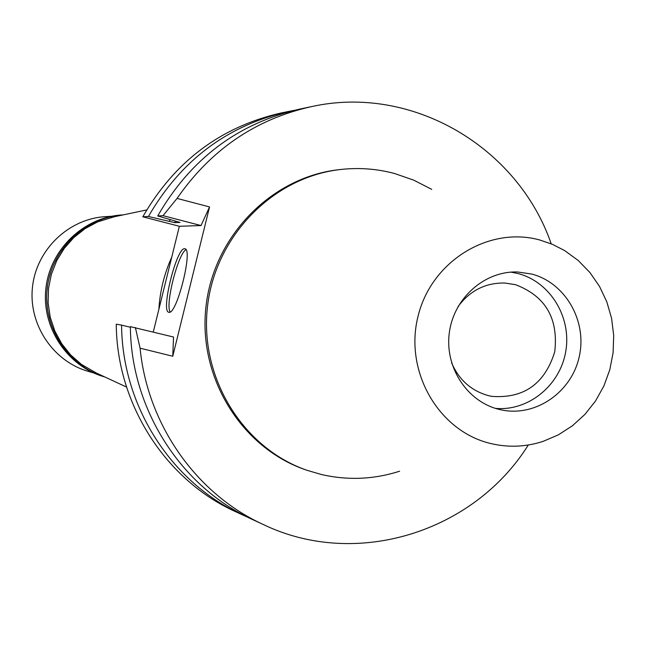 <?xml version="1.0" encoding="UTF-8"?>
<svg xmlns="http://www.w3.org/2000/svg" width="646" height="646" viewBox="0 0 646 646"><rect width="100%" height="100%" fill="white"/><g stroke="black" fill="none" stroke-linecap="round" stroke-linejoin="round"><path stroke-width="0.97" d="M539.87 240.021L552.605 244.414L564.628 250.575L578.138 260.419L589.871 272.475L599.52 286.412L606.82 301.844L611.592 318.349L613.7 335.484L613.094 352.773L609.792 369.754L603.889 385.977L595.531 400.988L584.937 414.385L572.404 425.795L558.265 434.903L542.89 441.452C525.61 447.016 508.168 447.694 490.572 443.487C438.682 431.245 404.146 371.579 417.954 316.645C430.979 261.517 488.626 225.793 539.87 240.021M531.626 274.033L517.672 271.99C484.855 270.706 453.928 297.895 449.366 332.432C444.456 366.912 466.913 401.57 498.849 409.33L501.95 410.024C536.083 416.945 571.815 391.96 579.309 356.358C587.271 320.868 565.323 282.706 531.626 274.033M399.616 471.209C373.768 479.493 347.605 480.576 321.135 474.439L307.23 470.369C242.864 448.292 199.202 377.49 207.495 306.567C215.368 235.596 273.839 176.431 341.516 169.397C359.531 167.492 377.24 168.864 394.633 173.532L413.723 180.145L431.722 189.359M341.516 169.397L339.675 169.599C272.168 176.616 213.85 235.62 206.001 306.398C197.733 377.127 241.281 447.735 305.485 469.763L307.23 470.369M177.061 198.419L163.018 215.667L201.011 225.551L209.554 206.938L177.061 198.419C210.766 149.751 255.517 119.163 311.307 106.663C411.728 84.182 517.777 146.795 551.216 243.833M209.554 206.938L172.765 356.245L140.085 348.178C147.506 424.939 196.667 494.279 263.689 524.705L253.062 519.788C181.227 487.375 130.912 409.281 130.371 326.658L173.532 337.026L172.765 356.245M528.299 445.005C473.898 532.038 356.471 569.191 263.689 524.705M121.585 325.116L116.256 324.187C116.797 404.348 165.683 480.148 235.532 511.672L242.145 514.741C171.545 482.877 122.126 406.213 121.585 325.116L130.379 327.247M201.011 225.551L179.362 226.278L153.28 331.987M179.362 226.278L142.806 216.798C174.735 161.419 220.779 126.834 280.945 113.018L293.962 110.385M311.307 106.663L299.857 109.061C237.97 123.265 190.586 158.9 157.713 215.966L163.018 215.667M168.937 312.293C176.729 315.119 193.364 248.791 184.877 248.783L184.611 248.75C176.584 247.265 160.523 311.816 168.816 312.268L168.937 312.293M175.542 221.271L174.719 222.652L180.016 222.434L157.713 215.966M174.719 222.652L148.435 216.483L142.806 216.798M148.435 216.483C180.719 160.474 227.271 125.486 288.084 111.524M169.317 221.247L170.213 219.713M135.385 327.53L140.085 348.178M247.62 517.171L242.145 514.741M170.197 311.945C164.94 305.138 178.135 253.216 186.008 249.744M171.731 257.197C164.245 273.751 159.958 291.12 158.876 309.313M114.277 216.773L97.683 221.853L85.07 228.644L73.814 237.575L64.253 248.379L56.703 260.726L51.397 274.227L48.507 288.455L48.119 302.974L50.251 317.315L54.837 331.043L61.717 343.729L70.68 354.961L81.444 364.417L96.464 373.097M451.627 362.899C459.015 379.945 471.305 390.862 488.505 395.651L491.792 396.361C523.785 398.735 544.764 383.894 554.736 351.836C558.58 318.438 545.474 296.046 515.419 284.652L504.704 283.021C485.526 282.714 469.973 290.579 458.038 306.592M510.97 272.136L518.108 273.573C550.158 281.842 571.694 317.146 565.791 351.214C560.252 385.347 528.404 411.413 495.45 408.377M122.037 214.94C83.786 217.129 50.21 249.219 45.923 288.164C41.336 327.07 66.845 365.894 103.618 376.626L104.87 376.998C68.096 366.137 42.652 327.256 47.231 288.31C51.527 249.332 85.062 217.177 123.338 214.86L122.037 214.94M110.474 216.507L105.484 216.644C68.823 218.687 36.628 249.38 32.534 286.638C28.149 323.856 52.617 361.009 87.872 371.24L93.767 372.984M93.662 371.789L126.559 387.075M111.249 217.411L146.739 209.918M111.621 216.273L105.484 216.644"/></g></svg>
